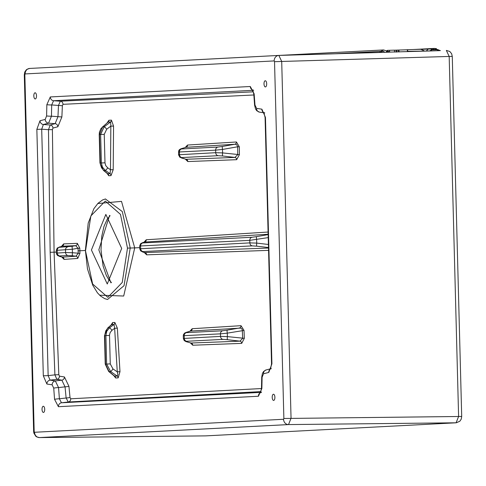 <?xml version="1.0" encoding="UTF-8"?>
<svg xmlns="http://www.w3.org/2000/svg" width="486" height="486" viewBox="0 0 486 486"><rect width="100%" height="100%" fill="white"/><g stroke="black" fill="none" stroke-linecap="round" stroke-linejoin="round"><path stroke-width="0.73" d="M24.841 74.716L34.184 431.519L34.536 432.273L283.557 419.272L283.873 418.482L274.529 61.679L274.177 60.926L25.151 73.927L24.841 74.716L24.3 74.759L24.774 72.049L26.141 70.008L27.161 69.225L29.737 68.435A5.407 4.866 87 0 1 29.834 68.429L278.855 55.422L384.675 52.336A3.086 1.318 -91.7 0 1 383.849 51.322L381.978 51.388A3.086 1.142 -92.1 0 1 381.194 52.367L381.182 52.367M421.496 49.311L431.44 48.958L434.308 48.424L436.458 48.655M390.465 52.087L387.166 52.263A3.086 1.318 -91.7 0 1 386.34 51.243L388.703 51.559A3.086 2.959 -90.3 0 0 390.398 52.087L431.228 50.945L431.635 49.718L429.703 50.939M440.401 50.593L440.298 50.599A3.086 2.989 -90 0 0 440.34 50.599L431.228 50.945M107.187 122.721L108.913 120.267L111.446 120.133L113.554 126.105L113.208 169.723L111.002 175.628L108.767 175.744L106.981 173.271M185.269 147.477L187.517 145.047L236.433 141.985L239.312 146.754L239.416 154.657L236.658 159.694L187.784 161.552L185.385 159.129M253.844 94.983L63.004 104.326L62.372 105.729L61.88 116.956L57.87 126.737L52.968 128.073L52.397 129.634L54.086 252.179L56.333 252.058M61.619 246.28L63.654 243.893L77.347 243.352L79.807 248.2L79.868 250.77L85.39 250.466M97.759 203.537L121.5 201.368L134.725 247.884L139.707 247.635M144.008 242.222L146.256 239.756L268.084 232.041M266.686 83.774A3.086 1.343 -91.2 0 0 265.277 80.755A3.086 1.343 -91.2 0 0 264.001 83.914A3.086 1.343 -91.2 0 0 265.405 86.933A3.086 1.343 -91.2 0 0 266.686 83.774M36.505 95.797A3.086 1.343 88.8 0 1 35.223 98.956A3.086 1.343 88.8 0 1 33.82 95.894A3.086 1.343 88.8 0 1 35.101 92.777A3.086 1.343 88.8 0 1 36.505 95.797M44.712 409.279A3.086 1.343 -91.2 0 0 43.309 406.266A3.086 1.343 -91.2 0 0 42.027 409.376A3.086 1.343 -91.2 0 0 43.43 412.438A3.086 1.343 -91.2 0 0 44.712 409.279M274.894 397.262A3.086 1.343 88.8 0 1 273.612 400.421A3.086 1.343 88.8 0 1 272.209 397.402A3.086 1.343 88.8 0 1 273.49 394.243A3.086 1.343 88.8 0 1 274.894 397.262M50.167 252.301L48.485 129.683L41.699 129.203L48.15 375.629L54.906 374.858L50.167 252.301L54.086 252.179L58.812 374.663L59.462 376.158L64.425 376.966L68.933 386.297L70.008 397.463L70.713 398.793L261.48 388.539M91.423 249.998L107.266 284L121.688 248.419L105.845 214.417L91.423 249.998M252.902 90.317L53.575 100.73L60.355 101.216L253.425 91.818M62.372 105.729L51.686 104.946L51.455 116.197L57.968 116.664L58.466 105.438L60.355 101.216A3.086 2.807 86.7 0 1 63.004 104.326M57.87 126.737A3.086 2.794 74.8 0 0 55.125 123.657L48.576 123.183L43.382 124.507L50.216 124.993L55.125 123.657L57.968 116.664L61.88 116.956M110.93 282.852L98.828 249.847L109.575 215.407M189.935 331.227L192.164 328.718L241.001 325.675L244.021 330.425L244.33 338.323L241.706 343.377L192.754 345.23L190.336 342.873M110.984 325.116L112.612 322.576L114.848 322.461L117.357 328.129L119.981 371.681L118.195 377.865L115.662 377.999L113.779 375.605M268.564 250.351L146.651 254.84L144.227 252.453M105.371 198.974L122.314 211.568L130.23 248.024L134.725 247.884L123.693 296.029L99.606 295.19M62.111 257.167L75.925 256.201L78.191 253.406L78.124 250.831L79.868 250.77L79.941 253.34L77.742 258.437L64.055 259.396L61.856 257.1M261.025 391.601L68.234 402.013L61.485 402.785L260.733 392.384M70.713 398.793A3.086 2.807 87.2 0 1 68.234 402.013L66.126 397.998L65.045 386.832L58.557 387.585L59.383 398.775L66.126 397.998A3.086 0.31 174.4 0 0 70.008 397.463M59.462 376.158A3.086 2.807 99.3 0 1 56.874 379.353L50.076 380.131L55.325 380.915L61.837 380.161L56.874 379.353L54.906 374.858L58.812 374.663M268.138 234.246L144.47 242.083M144.688 252.586L268.503 248.042M102.273 127.083A3.086 1.507 -131.6 0 1 102.68 126.882L104.186 126.803L110.608 121.968L108.074 122.095L102.68 126.882L99.521 134.531L100.377 164.256L101.55 167.804L103.822 170.519A3.086 1.464 129.2 0 1 103.397 170.355L99.958 163.017L99.217 134.555L100.626 134.47L104.186 126.803A3.086 0.717 -127 0 1 106.689 129.24L104.247 134.355L104.988 162.822L105.748 165.653L107.698 167.822A3.086 0.668 124.3 0 1 105.328 170.44L102.479 167.19L101.374 162.938L100.626 134.47L104.247 134.355M114.362 376.079L117.26 376.067L110.595 371.529L106.634 364.026L105.893 335.559L104.478 335.644L107.558 328.153A3.086 1.507 48.4 0 1 107.941 327.971L105.814 330.766L104.788 334.982L105.535 364.081L109.089 371.608L114.726 376.2A2.315 2.084 -93.1 0 1 115.662 377.999M68.933 386.297A3.086 0.31 174.5 0 1 65.045 386.832L61.837 380.161A3.086 2.801 99.2 0 0 64.425 376.966M50.301 96.945A3.864 3.475 -93 0 0 53.575 100.73L51.686 104.946A3.864 0.328 -178.8 0 1 46.844 104.684L50.301 96.945L250.296 86.502L254.154 93.859L254.98 105.049L256.584 108.384L261.887 109.174L265.465 117.424L271.917 363.832L268.782 372.428A3.864 3.457 -104.3 0 1 270.647 368.868M39.986 120.753A3.864 3.457 -104.3 0 0 43.382 124.507L41.699 129.203L36.851 129.355L39.986 120.753L45.18 119.428L46.607 115.929L46.844 104.684M52.397 129.634L48.485 129.683L50.216 124.993A3.086 2.794 74.7 0 1 52.968 128.073M48.15 375.629L50.076 380.131A3.864 3.469 -81.5 0 0 46.881 384.031L43.309 375.781L48.15 375.629M59.383 398.775L61.485 402.785A3.864 3.475 -93 0 0 58.411 406.697L54.56 399.34A3.864 0.425 -4.2 0 1 59.383 398.775M187.517 145.047A2.315 2.053 -93.5 0 1 185.883 147.319L181.77 148.558L181.612 148.959L217.862 147.064L222.424 146.438A3.086 0.486 80.1 0 0 222.491 149.445L215.644 150.15L178.477 152.009M239.312 146.754L237.636 146.79L236.797 144.719L235.06 144.245L185.883 147.319L180.926 148.801L179.449 149.652L178.714 150.715L178.538 154.767L215.711 152.689L222.582 152.908A3.086 0.492 96.7 0 0 222.673 155.982L218.086 155.684L181.837 157.573L182.019 158.108L186.035 159.268A2.315 2.053 -92.2 0 1 187.784 161.552M139.749 248.796L249.853 242.885L256.723 243.103A3.086 0.492 96.7 0 0 256.815 246.177L252.228 245.873L143.036 251.578L142.598 251.888L144.907 252.599A2.315 2.047 87.9 0 1 146.651 254.84M268.229 237.605L249.786 240.345L139.676 245.995L139.737 248.765M192.164 328.718A2.315 2.053 -93.6 0 1 190.536 331.069L186.581 332.266L186.424 332.661L222.673 330.766L227.229 330.14A3.086 0.486 80.1 0 0 227.302 333.147L220.456 333.852L183.289 335.711L183.35 338.469L184.23 340.571L185.938 341.591L191.004 343.019A2.315 2.053 -92.2 0 1 192.754 345.23M183.362 338.469L220.523 336.391L227.393 336.61A3.086 0.492 96.7 0 0 227.484 339.69L222.898 339.386L186.648 341.281L186.831 341.81L191.004 343.019L239.956 341.154L242.654 338.408L242.295 329.848L241.931 328.979L240.619 328.093L190.378 331.088M109.514 335.443L105.893 335.559L106.774 331.264L109.453 327.892A3.086 0.717 53 0 1 111.95 330.328L110.115 332.576L109.514 335.024L110.255 363.911L112.965 368.91L117.272 371.845L114.647 328.299L114.016 324.454L111.44 324.709L107.558 328.153M62.251 257.161L57.694 255.618L56.552 254.123L56.364 253.121L65.567 252.507L72.438 252.726A3.086 0.492 96.7 0 0 72.529 255.8L67.943 255.502L59.663 255.934L59.845 256.462L62.238 257.161A2.315 2.12 -94 0 1 64.055 259.396M63.654 243.893A2.315 2.12 -92.3 0 1 61.953 246.208L59.432 247.313L72.274 246.256A3.086 0.486 80.1 0 0 72.347 249.263L56.303 250.369M186.581 332.266A3.086 2.673 -106.8 0 0 186.229 332.345M186.345 341.719A3.086 2.661 -73.8 0 0 186.831 341.81M144.81 252.611L142.763 252.027A3.086 2.661 -73.8 0 0 143.218 252.113M268.406 244.476L256.723 243.103L256.632 239.634A3.086 0.486 -99.9 0 1 256.565 236.633L268.151 234.604M144.585 242.058L142.641 242.636A3.086 2.673 73.2 0 1 142.969 242.563L142.198 242.891L142.811 242.964L252.003 237.259L256.565 236.633M181.77 148.558A3.086 2.673 -106.8 0 0 181.418 148.643M185.95 159.28L234.908 157.421L237.739 154.694L237.636 146.79L222.491 149.445L222.582 152.908L239.416 154.657M181.533 158.017A3.086 2.661 -73.8 0 0 182.019 158.108M108.913 120.267A2.315 2.084 -92.9 0 1 108.074 122.095L100.894 128.662L99.411 132.259L99.217 134.555M107.515 173.702L107.825 173.781A2.315 2.084 -93.1 0 1 108.767 175.744M113.554 126.105L110.838 126.111L110.608 121.968A2.315 2.084 -93.1 0 0 111.446 120.133M111.002 175.628A2.315 2.084 -92.9 0 0 110.067 173.666L105.328 170.44L103.822 170.519L107.825 173.781L110.067 173.666L110.492 169.729L110.838 126.111L106.689 129.24M59.359 256.371A3.086 2.661 -73.8 0 0 59.845 256.462M79.807 248.2L78.058 248.261L75.652 245.667L61.837 246.214M59.596 246.918A3.086 2.673 -106.8 0 0 59.237 246.997M108.651 371.432A3.086 1.464 -50.8 0 0 109.089 371.608L110.595 371.529A3.086 0.668 -55.7 0 0 112.965 368.91M118.195 377.865A2.315 2.084 -92.9 0 0 117.26 376.067L117.885 374.682L117.272 371.845L119.981 371.681M77.347 243.352A2.315 2.12 -92.3 0 1 75.652 245.667L72.274 246.256M72.529 255.8L75.925 256.201A2.315 2.12 -94 0 1 77.742 258.437M78.124 250.831L78.058 248.261L72.347 249.263L72.438 252.726L79.941 253.34M113.208 169.723L110.492 169.729L107.698 167.822M241.001 325.675A2.315 2.053 -93.6 0 1 239.373 328.014L227.229 330.14M244.021 330.425L227.302 333.147L227.393 336.61L244.33 338.323M227.484 339.69L239.956 341.154A2.315 2.053 -92.2 0 1 241.706 343.377M236.433 141.985A2.315 2.053 -93.6 0 1 234.805 144.269L222.424 146.438M222.673 155.982L234.908 157.421A2.315 2.053 -92.1 0 1 236.658 159.694M142.969 242.563L144.634 242.064A2.315 2.047 86.4 0 0 146.256 239.756M112.612 322.576A2.315 2.084 -92.9 0 1 111.774 324.569L107.941 327.971L109.453 327.892L114.016 324.454A2.315 2.084 -93.1 0 0 114.848 322.461M117.357 328.129L114.647 328.299L111.95 330.328M127.49 248.115L130.23 248.024L124.033 285.695L107.546 299.473L104.684 298.635L100.402 295.913L97.431 292.821L92.771 285.258L87.468 268.867L85.384 250.32L92.644 284.018L107.825 297.341L122.253 282.469L127.49 248.115L120.467 214.387L105.292 201.07L90.864 215.93L85.615 250.302M271.303 368.619L270.55 369.008L271.534 363.862L271.917 363.832M268.782 372.428L263.534 373.77A3.864 3.457 -104.3 0 1 266.024 369.968M271.534 363.862L265.083 117.46L265.465 117.424M263.534 373.77L262.106 377.264A3.864 0.328 -178.8 0 1 261.723 377.112L261.486 388.363L260.502 392.773L261.535 392.342M264.013 112.703A3.864 3.469 -81.5 0 1 261.887 109.174M262.106 377.264L261.869 388.514A3.864 0.328 -178.8 0 1 261.486 388.363M259.688 112.157A3.864 3.469 -81.5 0 1 259.469 112.132A3.864 3.469 -81.5 0 1 256.584 108.384M261.869 388.514L258.412 396.254A3.864 3.475 -93 0 1 260.642 392.56M254.603 105.268A3.864 0.425 -4.2 0 1 254.98 105.049M264.08 112.819L259.488 112.132L256.827 110.796L255.557 109.022L254.603 105.262L253.777 94.071A3.864 0.425 -4.2 0 1 254.154 93.859M252.799 90.123A3.864 3.475 -93 0 1 250.296 86.502M54.56 399.34L53.733 388.15A3.864 0.425 -4.2 0 1 58.557 387.585L55.325 380.915A3.864 3.469 -81.5 0 0 52.13 384.809L46.881 384.031M45.18 119.428A3.864 3.457 -104.3 0 0 48.576 123.183L51.455 116.197A3.864 0.328 -178.8 0 1 46.607 115.929M431.471 49.894L437.23 49.724L434.071 49.408L431.592 49.76M335.255 53.739L380.757 51.364L383.509 49.943L135.916 62.919M136.712 62.834L136.305 62.864M394.468 50.204L396.066 50.149L396.133 52.069M396.078 50.137L407.317 49.766M407.377 51.625L407.359 49.687L420.815 49.286L407.365 49.687L407.967 51.565M424.314 51.073L407.918 51.291M426.222 51.079L428.196 49.08M420.773 49.286L424.132 50.805M398.022 50.058L398.083 51.856M430.061 49.007L432.759 48.715A2.315 1.379 -109.7 0 1 434.071 49.408M387.391 50.763L387.378 50.356L389.486 50.289L389.547 51.941M389.486 50.301L394.468 50.161L394.535 52.087M387.038 50.605L387.378 50.356M379.098 52.427A3.086 2.782 -93 0 0 380.757 51.364L381.978 51.388M431.635 49.718L431.039 48.971L431.447 48.958A2.315 0.99 88.3 0 1 432.224 49.742M438.056 50.738A3.086 1.318 -91.7 0 1 437.23 49.724L437.935 49.59M438.153 49.663A3.086 2.989 -90 0 0 440.292 50.599L434.32 48.418M43.309 375.781L36.851 129.355M258.412 396.254L58.411 406.697M53.733 388.15L52.13 384.809M449.179 56.449L281.704 61.461L291.047 418.258L288.526 424.576L456.081 422.802L458.602 416.484L449.179 56.449L446.355 50.416L449.775 51.467L451.64 53.715L452.272 56.431L449.179 56.449M452.272 56.431L461.7 416.466L283.873 418.482M387.166 52.263L384.675 52.336M25.151 73.927A5.407 4.866 87 0 1 29.737 68.435L278.757 55.428A5.407 4.866 87 0 1 278.855 55.422L281.704 61.461L274.529 61.679M283.557 419.272A5.407 4.866 87 0 0 288.526 424.576L39.372 437.576M205.554 435.881L39.5 437.582A5.407 4.866 87 0 1 34.536 432.273M205.833 435.875A5.407 4.866 87 0 1 205.651 435.881L456.081 422.802A5.407 4.866 87 0 0 456.263 422.796L205.602 435.881L39.451 437.582L36.821 436.944L35.757 436.228L33.838 433.026L33.643 431.562L34.184 431.519M268.491 247.55L256.815 246.177M142.811 242.964A3.086 2.782 -93 0 0 140.594 246.05L140.661 248.583A3.086 2.782 87 0 0 143.036 251.578M252.228 245.873A3.086 2.782 87 0 1 249.853 242.885L249.786 240.345A3.086 2.782 -93 0 1 252.003 237.259M59.432 247.313A3.086 2.782 87 0 0 57.214 250.399L57.281 252.939A3.086 2.782 87 0 0 59.663 255.934M67.943 255.502A3.086 2.782 87 0 1 65.567 252.507L65.501 249.968A3.086 2.782 87 0 1 67.718 246.882M99.958 163.017L104.988 162.822M114.332 376.061L108.664 371.444L105.225 364.105L110.255 363.911M222.898 339.386A3.086 2.782 87 0 1 220.523 336.391L220.456 333.852A3.086 2.782 87 0 1 222.673 330.766M186.424 332.661A3.086 2.782 87 0 0 184.206 335.747L184.267 338.286A3.086 2.782 87 0 0 186.648 341.281M218.086 155.684A3.086 2.782 87 0 1 215.711 152.689L215.644 150.15A3.086 2.782 87 0 1 217.862 147.064M181.612 148.959A3.086 2.782 87 0 0 179.395 152.045L179.462 154.578A3.086 2.782 87 0 0 181.837 157.573M381.285 52.36L278.757 55.428A5.407 4.866 87 0 0 274.177 60.926M398.976 50.028L399.042 51.953M413.58 49.499L434.308 48.418M390.373 52.087L430.869 50.878M461.7 416.466L461.257 419.102L459.829 421.247L456.263 422.796M24.3 74.759L33.643 431.562M56.364 253.121L56.291 250.369L57.275 248.012L62.026 246.189M190.5 331.069L184.923 332.867L183.52 334.423L183.277 335.711M142.763 252.027L140.612 250.855L139.749 248.771M142.641 242.636L140.654 243.656L139.676 246.013M185.865 159.268L179.869 157.264L178.538 154.767M107.455 173.66L103.397 170.355M104.478 335.644L105.225 364.105M105.523 198.944L102.558 199.959L97.953 203.348L93.913 208.658L88.209 223.05L85.384 250.32M270.702 368.771L266.049 369.961L263.661 371.413L262.434 373.388L261.723 377.118M265.083 117.46L263.898 112.545L264.797 112.928M253.777 94.071L252.635 89.892L253.674 90.281M110.085 215.711L107.242 219.156L103.986 226.433L101.744 236.421L101.009 249.834L103.056 265.921L106.288 275.374L108.761 279.65L111.428 282.536M396.612 52.063L396.552 50.131M390.41 52.087L383.527 49.943"/></g></svg>
